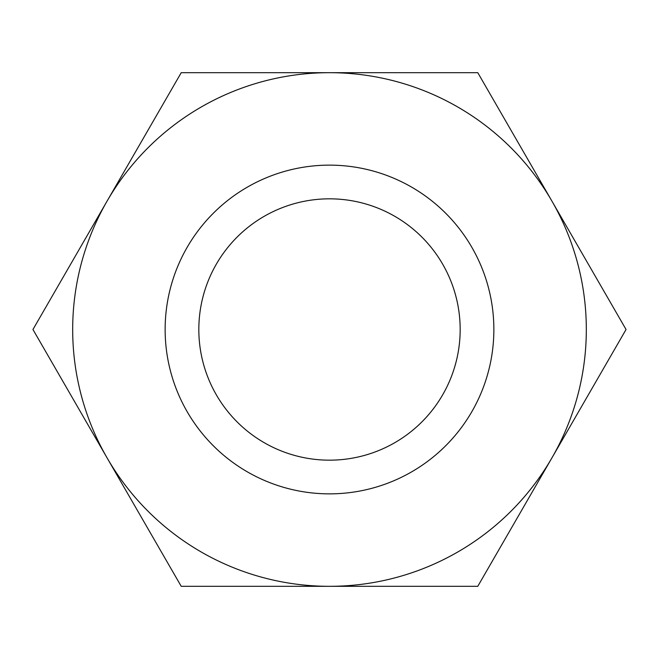 <?xml version="1.0" encoding="UTF-8"?>
<svg xmlns="http://www.w3.org/2000/svg" width="659" height="659" viewBox="0 0 659 659"><rect width="100%" height="100%" fill="white"/><g stroke="black" fill="none" stroke-linecap="round" stroke-linejoin="round"><path stroke-width="0.99" d="M586.321 329.5A256.821 256.821 0 0 0 551.913 201.094L626.05 329.5L477.775 586.321L181.225 586.321L32.95 329.5L181.225 72.679L477.775 72.679L551.913 201.094A256.821 256.821 0 0 0 107.087 201.094A256.821 256.821 0 0 0 329.5 586.321A256.821 256.821 0 0 0 586.321 329.5M274.762 448.153A130.671 130.671 0 0 0 448.153 384.238A130.671 130.671 0 0 0 384.238 210.847A130.671 130.671 0 0 0 210.847 274.762A130.671 130.671 0 0 0 274.762 448.153M260.651 478.747A164.363 164.363 0 0 0 478.747 398.349A164.363 164.363 0 0 0 398.349 180.253A164.363 164.363 0 0 0 180.253 260.651A164.363 164.363 0 0 0 260.651 478.747M221.926 562.704A256.821 256.821 0 0 1 96.296 221.926A256.821 256.821 0 0 1 437.074 96.296A256.821 256.821 0 0 1 562.704 437.074A256.821 256.821 0 0 1 221.926 562.704"/></g></svg>
